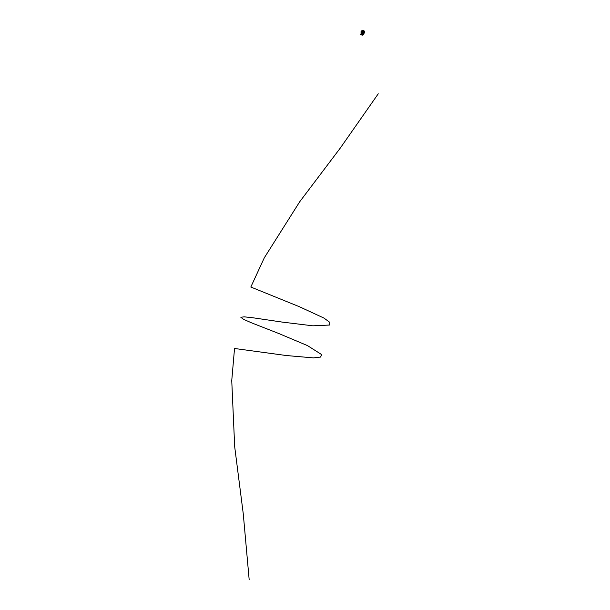 <?xml version="1.0" encoding="UTF-8"?>
<svg xmlns="http://www.w3.org/2000/svg" width="610" height="610" viewBox="0 0 610 610"><rect width="100%" height="100%" fill="white"/><g stroke="black" fill="none" stroke-linecap="round" stroke-linejoin="round"><path stroke-width="0.91" d="M363.758 31.461L364.231 31.545M364.2 32.261A1.35 1.311 95.3 0 1 364.193 32.315L364.124 32.528A1.35 1.311 95.3 0 1 364.109 32.604L364.17 32.612A1.35 1.311 95.3 0 1 364.162 32.635L364.2 32.666M363.415 33.001L363.293 32.971A1.35 1.311 -84.7 0 0 363.331 32.932L363.232 33.108A1.35 1.311 95.3 0 1 363.179 33.153L363.583 33.153M364.025 32.871A1.35 1.311 95.3 0 1 363.934 32.986L363.331 32.932M363.827 32.307L363.819 32.307A1.54 1.494 95.3 0 1 363.758 32.528A1.54 1.494 -84.7 0 0 363.827 32.307L363.606 32.17A1.342 1.304 95.3 0 1 363.59 32.246L363.529 32.483A1.342 1.304 95.3 0 1 363.499 32.551L363.552 32.566A1.35 1.311 95.3 0 1 362.233 33.367A1.35 1.304 -84.7 0 0 363.552 32.566L364.117 32.711A1.35 1.311 95.3 0 1 364.071 32.803L363.469 32.749L364.071 32.803M362.104 33.542L362.233 33.367A1.35 1.311 95.3 0 1 362.21 33.367L362.653 33.344A1.35 1.311 -84.7 0 0 362.691 33.329L362.996 33.276M363.019 33.245A1.35 1.311 95.3 0 1 362.958 33.276L363.453 33.283L362.935 33.489M363.537 31.11L363.499 31.217A1.35 1.311 95.3 0 1 363.545 31.278L363.979 31.316L363.69 30.996M363.08 30.813L363.537 31.224M363.743 31.758L363.651 31.735A1.35 1.311 -84.7 0 0 363.636 31.682L363.659 31.506A1.35 1.311 95.3 0 0 363.629 31.438L364.063 31.476M363.743 31.979L363.674 31.964A1.35 1.311 -84.7 0 0 363.674 31.911L364.353 31.994M363.026 30.813L363.491 30.675A1.502 1.456 95.3 0 1 363.499 30.675L363.423 30.759M363.659 32.17L363.659 32.17A1.35 1.304 -84.7 0 0 362.897 30.79A1.35 1.311 95.3 0 1 363.659 32.17L363.903 32.292M362.294 30.591L362.271 30.675A1.35 1.311 95.3 0 1 362.47 30.675A1.35 1.304 -84.7 0 0 362.302 30.675L362.218 30.675A1.334 1.296 95.3 0 1 362.5 30.698L362.637 30.752M363.758 32.139L364.262 32.261M361.501 33.092L362.531 33.764L361.372 33.436L361.44 32.978M362.897 30.569L362.866 30.569A1.54 1.494 -84.7 0 0 362.645 30.508L362.645 30.508A1.54 1.494 95.3 0 1 362.858 30.569L362.843 30.79A1.342 1.304 95.3 0 0 362.767 30.759L362.683 30.774A1.311 1.273 -84.7 0 1 363.499 32.254L363.529 32.483M363.339 30.843L363.88 30.896M363.369 30.858L363.918 30.904M363.529 32.986L363.934 32.986M363.522 33.024L364.025 33.016M363.629 32.833L364.132 32.826M363.148 30.736L363.697 30.782M363.186 30.744L363.735 30.797M363.865 31.743L364.406 31.796M363.85 31.781L364.399 31.834M363.865 31.964L364.406 32.017M363.85 32.002L364.399 32.055M362.348 30.515L362.599 30.515A1.533 1.487 95.3 0 1 362.805 30.569L362.858 30.569M362.752 33.329L362.576 33.954L361.326 33.611L361.455 33.207M362.218 31.796L362.172 32.223M361.913 31.933L362.454 32.078L361.913 31.933M361.921 32.063L362.447 32.078L361.982 31.865M361.882 33.092A1.128 1.09 -84.7 0 0 363.224 32.299A1.128 1.09 -84.7 0 0 362.462 30.919A1.136 1.106 95.3 0 1 363.247 32.284A1.136 1.106 95.3 0 1 361.082 31.88A1.136 1.106 95.3 0 1 362.47 30.904A1.128 1.09 -84.7 0 0 361.12 31.712A1.128 1.09 -84.7 0 0 361.882 33.092M361.966 32.711A0.732 0.709 -84.7 0 0 362.843 32.193A0.732 0.709 -84.7 0 0 362.348 31.293A0.732 0.709 -84.7 0 0 361.471 31.811A0.732 0.709 -84.7 0 0 361.966 32.711M362.233 31.247L362.241 31.247A0.755 0.732 95.3 0 1 362.881 32.139A0.755 0.732 95.3 0 1 361.966 32.734A0.755 0.732 95.3 0 1 362.233 31.247L362.241 31.247A0.755 0.732 95.3 0 1 362.897 32.139A0.755 0.732 95.3 0 1 362.096 32.757L362.104 32.757M362.279 31.636L362.149 32.383L362.279 31.636M362.218 31.628L362.149 32.383M362.126 30.866L362.149 30.866A1.144 1.106 95.3 0 1 363.263 32.284A1.144 1.106 95.3 0 1 361.928 33.115L361.936 33.115M361.989 32.62A0.64 0.618 95.3 0 1 361.555 31.834A0.64 0.618 95.3 0 1 362.775 32.063A0.64 0.618 95.3 0 1 361.989 32.62M362.37 32.604A0.625 0.61 95.3 0 1 361.6 31.842A0.625 0.61 95.3 0 1 362.477 31.453M361.943 33.253L361.814 33.268A1.334 1.296 95.3 0 1 360.998 31.789L361.814 33.268M361.829 33.245A1.311 1.273 -84.7 0 1 361.006 31.766L361.059 31.575A1.311 1.273 -84.7 0 1 362.5 30.729M363.568 33.558A1.525 1.479 -84.7 0 0 364.292 33.07L364.605 31.964M364.635 31.926L364.62 31.842A1.525 1.479 -84.7 0 0 363.827 30.729M364.353 32.993L363.064 33.657A1.571 1.517 -84.7 0 0 363.278 30.53A1.578 1.525 -84.7 0 0 362.744 30.523M362.965 33.657A1.578 1.525 -84.7 0 0 363.316 30.538M362.935 34.305L362.675 34.091A7.671 7.434 95.3 0 1 362.653 34.091A7.671 7.434 95.3 0 1 360.678 34.373L360.655 34.465M362.675 34.091L363.171 34.129M360.685 34.373L360.746 34.358A7.655 7.419 -84.7 0 0 362.653 34.084L361.051 33.641L360.693 34.366L361.067 33.565L362.828 34.046M362.37 35.151L363.301 34.831L362.248 35.136L361.7 34.602M361.799 34.625L361.486 34.938L362.248 35.113L362.942 34.442L360.457 34.61L362.813 34.442M361.471 34.938L360.617 34.625L361.623 34.564L360.617 34.656M360.518 34.473L363.575 34.351L361.829 35.037M363.407 34.48L362.988 34.297M362.721 34.755L361.532 34.953M361.593 34.579L361.799 35.029M249.154 579.5L243.26 513.803L234.69 446.749L231.747 380.587L234.53 348.485L286.464 355.546L313.471 357.887L320.502 357.079L321.783 354.677L307.486 345.603L278.762 333.502L251.511 322.827L243.436 319.266L240.836 317.261L244.152 316.834L252.99 317.779L282.003 322.065L312.899 325.824L329.697 325.023L329.713 322.278L323.956 318.069L299.281 306.67L250.824 287.028L264.321 257.771L299.685 201.796L340.433 147.864L378.253 93.795M362.485 33.931L362.614 33.489M362.012 33.298A1.311 1.273 -84.7 0 0 363.453 32.444M361.059 31.545A1.334 1.296 95.3 0 1 362.218 30.675L361.059 31.552M363.484 32.483A1.334 1.296 95.3 0 1 362.05 33.329M362.729 30.759A1.334 1.296 95.3 0 1 363.552 32.239M363.278 30.53L364.62 31.857M362.866 33.985L363.316 34.091M360.678 34.373L361.051 33.641M363.301 34.831L362.31 35.151"/></g></svg>
